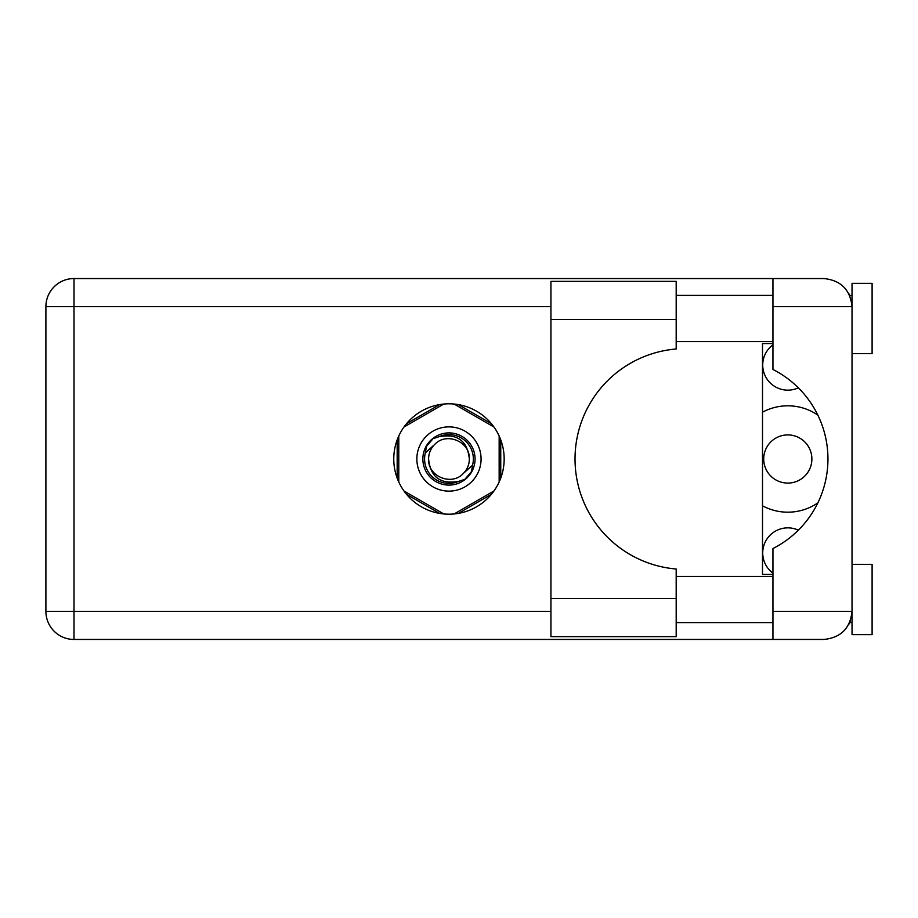<?xml version="1.0" encoding="UTF-8"?>
<svg xmlns="http://www.w3.org/2000/svg" width="918" height="918" viewBox="0 0 918 918"><rect width="100%" height="100%" fill="white"/><g stroke="black" fill="none" stroke-linecap="round" stroke-linejoin="round"><path stroke-width="1.38" d="M772.945 573.165A25.096 25.096 0 0 1 798.339 530.168M811.879 459A24.086 24.086 0 0 1 787.793 483.086A24.086 24.086 0 0 1 763.707 459A24.086 24.086 0 0 1 787.793 434.914A24.086 24.086 0 0 1 811.879 459M798.339 387.832A25.096 25.096 0 0 1 772.945 344.835M762.502 505.795A53.198 53.198 0 0 0 817.823 502.903M439.619 404.597L406.525 423.703M491.405 423.703L458.311 404.597M500.746 478.106L500.746 439.894M458.311 513.403L491.405 494.297M406.525 494.297L439.619 513.403M397.173 439.894L397.173 478.106M817.823 415.097A53.198 53.198 0 0 0 762.502 412.205M676.187 598.502L676.187 636.644L550.938 636.644L550.938 281.356L676.187 281.356L676.187 348.989A110.401 110.401 0 0 0 575.024 459A110.401 110.401 0 0 0 676.187 569.011L676.187 598.502L550.938 598.502M852.03 564.386L872.1 564.386L872.1 634.636L852.03 634.636L852.03 611.354C850.24 628.302 840.877 637.666 823.928 639.456L772.945 639.456L772.945 611.354L852.03 611.354L852.03 283.364L872.1 283.364L872.1 353.614L852.03 353.614M852.03 295.401L849.678 295.401L848.714 293.404L851.479 301.104M850.263 621.142L848.714 624.596L849.678 622.599L852.03 622.599M448.959 403.805A55.195 55.195 0 0 0 393.765 459A55.195 55.195 0 0 0 448.959 514.195A55.195 55.195 0 0 0 504.166 459A55.195 55.195 0 0 0 448.959 403.805M676.187 622.599L772.945 622.599M676.187 576.424L772.945 576.424M676.187 341.576L772.945 341.576M676.187 295.401L772.945 295.401M772.945 306.646L772.945 278.544L823.928 278.544C840.877 280.334 850.24 289.698 852.03 306.646L772.945 306.646L772.945 369.472A100.36 100.36 0 0 1 772.945 548.528L772.945 611.354M772.945 639.456L74.002 639.456A28.102 28.102 0 0 1 45.9 611.354L45.9 306.646A28.102 28.102 0 0 1 74.002 278.544L772.945 278.544M772.945 574.416L762.502 574.416L762.502 343.584L772.945 343.584M852.03 611.354L851.491 616.804M416.852 459A32.119 32.119 0 0 0 448.959 491.119A32.119 32.119 0 0 0 481.078 459A32.119 32.119 0 0 0 448.959 426.881A32.119 32.119 0 0 0 416.852 459M422.865 459A26.094 26.094 0 0 0 448.959 485.094A26.094 26.094 0 0 0 475.054 459A26.094 26.094 0 0 0 448.959 432.906A26.094 26.094 0 0 0 422.865 459M425.378 452.792L434.558 444.599A20.38 20.38 0 0 0 428.591 459C430.496 477.153 440.525 484.612 458.702 481.353L464.864 479.322L471.519 471.542L472.552 465.208A24.384 24.384 0 0 0 439.217 436.647L433.066 438.678L426.411 446.458L425.378 452.792A24.384 24.384 0 0 0 458.702 481.353M434.558 444.599C446.228 431.598 470.28 441.558 469.339 459C467.434 440.847 457.394 433.388 439.217 436.647M472.552 465.208L463.372 473.401A20.38 20.38 0 0 0 469.339 459M463.372 473.401C451.702 486.402 427.65 476.442 428.591 459M454.135 404.046L493.976 427.042M403.954 427.042L443.784 404.046M398.779 481.996L398.779 436.004M443.784 513.954L403.954 490.958M493.976 490.958L454.135 513.954M499.151 436.004L499.151 481.996M550.938 306.646L74.002 306.646L74.002 611.354L550.938 611.354M74.002 639.456L74.002 611.354L45.9 611.354A28.102 28.102 0 0 0 74.002 639.456M45.9 306.646L74.002 306.646L74.002 278.544M676.187 319.498L550.938 319.498"/></g></svg>
